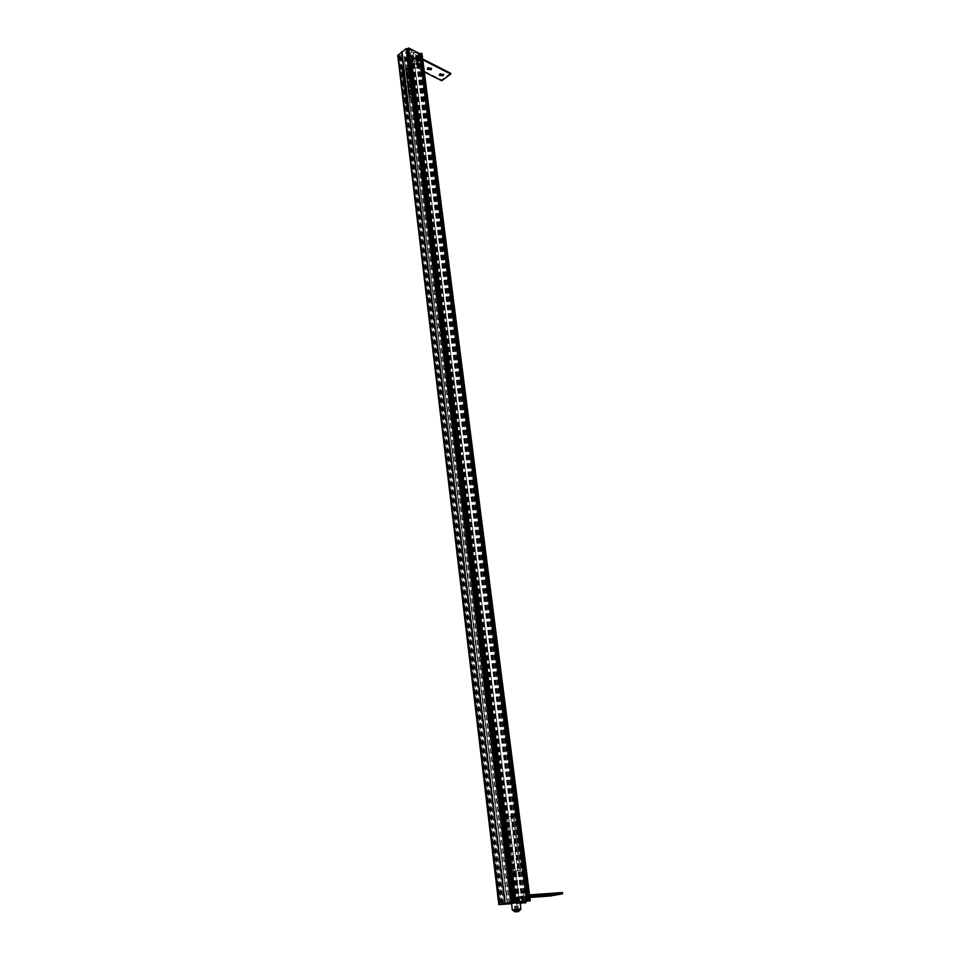 <?xml version="1.0" encoding="UTF-8"?>
<svg xmlns="http://www.w3.org/2000/svg" width="960" height="960" viewBox="0 0 960 960"><rect width="100%" height="100%" fill="white"/><g stroke="black" fill="none" stroke-linecap="round" stroke-linejoin="round"><path stroke-width="0.72" stroke-dasharray="4.8 3.6" d="M408.228 108.324L407.628 109.644L406.584 107.34L408.204 108.096L407.652 108.744L406.008 107.76L407.064 110.064L407.652 108.744M406.128 103.536L406.728 102.216L408.42 104.82L406.128 103.536L405.588 104.172L407.844 105.24L406.152 102.636L405.552 103.956M407.076 98.592L405.828 97.74L405.696 98.448L405.816 97.524L407.076 98.592L406.116 99.048L405.24 97.944L405.12 98.88L405.264 98.16L406.512 99.012M408.792 75.288L406.524 73.944L407.184 73.476L408.54 75.012L408.66 74.292L408.228 75.72L406.584 73.884L405.96 74.376L406.668 75.42L406.632 74.112L408.228 75.72M408.612 77.784L408.792 79.2L406.98 77.652L408.612 77.784L407.64 78.336L406.572 77.544L407.184 79.236L408.696 79.188L408.048 78.216M407.484 81.36L409.044 81.912L406.908 81.78L408.504 82.56L406.908 81.78M408.96 81.012L407.316 80.232L408.96 81.012L408.012 81.468L407.148 80.364L407.028 81.276L407.172 80.58L408.396 81.432M408.876 92.796L410.34 92.7L410.472 93.564L408.3 93.216L409.908 93.984L409.776 93.12L408.3 93.216M408.54 90.048L409.128 88.764L410.808 91.344L408.54 90.048L408 90.696L410.244 91.776L408.564 89.184L407.976 90.468M408 85.668L409.476 85.572L409.596 86.436L407.436 86.088L409.032 86.868L408.9 86.004L407.436 86.088M406.416 95.244L404.94 93.876L405.648 93.336L406.416 95.244L405.852 95.664L405.084 93.768L404.364 94.308L405.852 95.664M406.26 92.052L404.616 91.056L406.884 92.136L405.684 92.472L406.332 92.784L404.052 91.476L405.684 92.472M404.268 88.14L405.6 87.96L404.904 86.952L405.876 88.908L403.704 88.56L405.312 89.34L403.512 86.988L405.036 88.392L403.704 88.56M405.804 83.328L404.856 82.86L404.568 84.3L403.536 82.008L405.78 83.112L405.24 83.748L402.96 82.44L404.004 84.72L404.292 83.292L405.24 83.748M402.156 70.608L403.488 70.524L401.988 69.18L403.344 69.3L401.832 67.956L403.536 69.36L403.752 71.4L401.592 71.04L403.188 71.832L402.972 69.792L401.268 68.388L402.78 69.732L401.424 69.6L402.924 70.956L401.592 71.04M409.332 96.528L410.04 96.66L409.152 95.076L411.576 97.608L408.756 96.96L410.976 97.8L408.588 95.496L409.476 97.08L408.756 96.96M404.352 75.696L404.532 77.112L402.696 75.552L404.352 75.696L403.368 76.248L402.3 75.456L402.912 77.148L404.436 77.1L403.788 76.128M404.94 81.12L403.308 80.124L405.552 81.216L404.364 81.552L405.012 81.864L402.732 80.544L404.364 81.552M511.56 903.612L515.292 903.18L511.56 903.648M512.916 903.54L409.176 61.932L397.872 56.4M499.608 904.512L397.98 56.316M406.044 69.564L407.364 69.48L405.864 68.136L407.22 68.268L405.72 66.924L407.412 68.328L407.628 70.356L405.48 69.996L407.064 70.788L406.848 68.76L405.156 67.356L406.656 68.7L405.3 68.568L406.8 69.912L405.48 69.996M404.568 79.908L403.092 78.552L403.776 78.012L404.748 79.356L404.004 80.34L403.836 78.984L402.516 78.972L404.004 80.34M404.556 74.7L403.068 73.392L403.224 74.82L402.468 73.68L403.08 73.188L404.772 74.808L404.304 75.264L403.74 75.696L404.208 75.24L402.516 73.62L401.904 74.112L402.66 75.252L402.504 73.824L403.992 75.12M401.772 67.452L403.116 67.368L401.628 66.24L402.96 66.156L401.46 64.8L403.152 66.216L403.38 68.244L401.208 67.884L402.816 68.676L402.744 67.86L400.896 65.232L402.396 66.588L401.064 66.672L402.552 67.8L401.208 67.884M404.532 73.188L402.936 71.58L402.96 72.888L402.252 71.844L402.888 71.352L404.532 73.188L403.968 73.62L403.62 72.516L403.164 73.188L402.324 71.784L401.688 72.276L403.968 73.62M404.088 85.32L404.76 86.256L404.568 84.648L405.552 85.992L404.82 86.496L404.232 84.576L403.668 85.008L403.32 85.62L404.772 86.976L404.58 85.548L404.004 85.08L404.196 86.688L403.524 85.74M404.604 89.616L405.276 90.564L405.084 88.944L406.068 90.288L405.348 90.804L404.748 88.872L404.184 89.304L403.836 89.928L405.288 91.284L405.096 89.844L404.52 89.376L404.712 90.984L404.04 90.048M404.808 92.58L406.284 92.484L406.416 93.348L404.232 93M405.324 96.864L406.656 96.684L405.948 95.664L407.58 97.944L404.748 97.284L407.016 98.364L404.556 95.7L406.092 97.104L404.748 97.284M409.68 87.096L409.092 88.38L408.06 86.112L409.656 86.88L409.116 87.528L407.496 86.532L408.528 88.812L409.116 87.528M410.16 92.556L410.052 91.596L408.768 91.98L408.6 90.552L408.924 91.668L410.196 91.296L409.788 93.072L409.632 91.716L408.348 92.088L408.036 90.972L408.204 92.4L409.476 92.028L409.596 92.976M409.956 95.256L408.996 94.032L410.532 94.008L409.2 94.128L410.7 95.4L409.392 95.676L410.16 96.036L408.624 94.548L409.956 94.428L408.432 94.452L409.392 95.676M407.736 83.436L408.324 82.152L409.992 84.744L407.736 83.436L407.196 84.072L409.428 85.164L407.76 82.584L407.16 83.856M408.816 76.788L407.34 75.492L407.484 76.908L406.752 75.78L407.352 75.288L409.032 76.908L408 77.784L408.468 77.328L406.788 75.708L406.188 76.212L406.92 77.34L406.776 75.912L408.252 77.22M406.428 72.72L407.748 72.624L406.248 71.28L407.604 71.412L406.104 70.068L407.796 71.472L408.012 73.5L405.864 73.152L407.448 73.932L407.232 71.892L405.54 70.5L407.04 71.844L405.684 71.712L407.184 73.056L405.864 73.152M405.936 100.644L406.608 101.592L406.416 99.972L407.004 100.428L407.196 101.88L405.732 100.524L406.08 99.9L405.168 100.944L406.62 102.3L406.428 100.848L405.852 100.392L406.044 102.012L405.372 101.076M406.524 106.824L407.868 106.632L407.16 105.612L408.144 107.592L405.948 107.244L407.568 108.012L407.484 107.1L405.756 105.648L407.292 107.052L405.948 107.244M408.612 111.252L407.88 111.888L407.208 109.812L407.88 111.672L408.132 110.244L408.612 111.252L408.036 111.672L407.556 110.664L407.304 112.08L406.632 110.232L406.368 110.916L407.316 112.308L408.036 111.672M397.416 56.76L408.924 62.52L408.096 63.204L409.068 63.576L421.956 53.736M511.572 903.72L512.52 903.648L408.924 62.52M411.816 60.696L516.42 903.012L524.784 901.56L417.924 56.028L411.816 60.696L411.012 60.288L411.864 59.652L410.46 59.94L407.232 58.32L510.972 903.288M516.42 903.012L515.472 903.084L411.012 60.288M515.472 903.084L516.624 902.88L411.864 59.652M516.624 902.88L515.892 902.94L411.24 59.34M515.892 902.94L514.812 903.12L410.46 59.94M514.812 903.12L511.536 903.372M509.46 903.444L406.056 58.44L410.7 60.78L514.992 903.18M514.956 903.264L410.748 61.512L514.416 903.36M512.52 903.648L511.584 903.804M511.584 903.84L524.856 901.62L523.644 893.244L522.768 893.304L523.848 901.632M408.144 48.444L419.352 54.156L526.848 901.128M526.8 901.14L419.4 54.9L526.236 901.176M524.736 901.392L417.816 55.332L413.172 52.968L519.228 901.86M519.192 901.992L413.22 53.712L416.436 55.356L415.644 55.968L416.268 56.28L417.924 56.028M523.02 901.704L416.436 55.356M521.916 901.788L415.644 55.968M522.66 901.836L416.268 56.28M523.824 901.632L417.12 55.62M406.056 58.44L407.232 58.32M413.22 53.712L413.172 52.968M417.816 55.332L418.992 55.212M419.4 54.9L419.352 54.156M409.176 61.932L410.364 61.812M410.748 61.512L410.7 60.78M409.032 88.164L408.492 88.584L408.312 87.132L409.032 88.164L409.608 87.744L408.876 86.712L408.312 87.132M408.876 86.712L407.772 87.552M408.336 87.132L409.068 88.164L408.492 88.584M407.244 83.22L407.784 82.8L407.964 84.252L407.244 83.22L407.808 82.788L408.528 83.82L407.964 84.252M409.068 83.4L408.348 82.368L407.784 82.8M408.048 89.832L408.588 89.4L408.768 90.852L408.048 89.832L408.624 89.4L409.344 90.432L408.768 90.852M409.884 90.012L409.308 90.432L409.884 90.012L409.152 88.98L408.588 89.4L409.152 88.98M405.084 83.652L404.352 82.62L403.788 83.052L404.544 84.072L405.084 83.652L403.968 84.504L403.788 83.052L403.968 84.504M404.352 82.62L403.248 83.472M407.58 109.404L407.028 109.836L406.296 108.804L408.144 108.984L407.412 107.94L406.296 108.804M407.412 107.94L407.028 109.836M405.636 103.296L406.188 102.864L406.368 104.34L405.636 103.296L406.212 102.876L406.932 103.92L406.368 104.34M407.484 103.476L406.908 103.896L407.484 103.476L406.752 102.444L406.188 102.864M406.404 94.584L405.672 93.564L405.108 93.984L405.852 94.992L406.404 94.584L405.276 95.412L405.108 93.984L405.84 95.004L405.276 95.412M405.672 93.564L404.568 94.404M404.556 79.26L403.824 78.252L403.26 78.672L404.556 79.26L403.428 80.088L403.26 78.672L403.428 80.088M403.824 78.252L402.72 79.08M407.556 78.624L407.004 77.796L408.12 78.192L407.028 77.796M407.592 77.376L406.632 78.18M407.196 77.76L407.148 79.008M403.284 76.536L402.36 76.092L403.848 76.104L403.32 75.276L402.756 75.708M402.924 75.66L402.876 76.92M404.22 85.392L404.688 86.7L404.796 84.972L404.388 86.76M405.348 85.884L404.796 84.972M404.736 89.688L405.204 91.008L405.312 89.268L404.904 91.056M405.876 90.192L405.312 89.268M406.068 100.704L406.536 102.024L406.644 100.284L406.236 102.084M407.208 101.208L406.644 100.284M408.48 79.092L408.084 78.432L409.044 78.66L408.084 78.432M408.648 78.012L407.784 78.732M408.348 78.312L408.204 79.404M408.204 79.416L409.044 78.66M404.22 77.004L403.824 76.344L404.784 76.572L403.824 76.344M404.388 75.924L403.512 76.644M404.076 76.224L403.932 77.316L404.784 76.572M509.088 872.556L516.264 871.848L509.088 872.556M506.976 816.072L502.488 816.84L507.024 816.888L513.816 871.452L517.644 870.708L510.78 816.024L506.976 816.072L513.804 870.912M510.192 872.496L514.68 872.052L510.192 872.496M514.428 906.252L517.98 905.844L514.428 906.252L515.124 911.916M515.772 906.024L516.468 911.688M517.548 905.82L518.256 911.484M517.98 905.844L518.688 911.508M516.636 906.072L517.32 911.592M514.86 906.276L515.556 911.844M520.824 870.228L512.544 871.824L505.788 817.38L513.9 815.508L520.824 870.228L517.644 870.708M513.9 815.508L510.78 816.024M507.024 816.888L505.788 817.38M513.816 871.452L512.544 871.824M504.852 817.392L511.596 871.884M512.964 815.52L519.876 870.276M398.388 55.32L400.548 55.788L407.964 49.92L406.536 48.876L398.388 55.32M507.756 903.408L404.22 54.312L406.38 52.644L410.748 54.108L516.024 902.412M410.568 53.268L515.928 902.316L410.568 53.268L411.336 53.652L516.804 902.16M410.556 53.028L412.236 51.972L418.848 54.276L408.228 49.056M523.752 901.464L416.844 53.772M516.996 901.884L411.072 50.256M514.212 902.1L408.768 49.332M397.764 55.452L409.632 61.332L404.232 57.972L405.612 56.832L406.74 57.18L510.528 903.36M499.74 904.5L398.028 55.776M501.492 904.368L399.492 56.52M503.724 904.224L401.4 57.72M409.548 61.236L513.564 903.408L409.56 61.464M511.728 903.54L408.072 60.504L511.752 903.54M511.776 903.492L408.048 59.988L511.776 903.492M511.284 902.808L407.328 56.736L404.196 55.152L404.22 54.312M507.6 903.432L404.196 55.152M398.904 55.284L500.916 904.296L398.892 55.128M402.372 52.032L505.752 903.42M406.488 49.236L511.356 902.484L406.464 48.936M406.752 49.2L511.704 902.412M406.296 51.612L510.744 902.58M402.54 54.516L505.584 903.444M534.708 895.152L539.292 894.66L534.708 895.152M548.844 894.132L553.368 893.652L548.844 894.132M518.616 898.092L518.076 896.772L516.9 899.112L517.32 902.484L516.648 903.036L515.472 894.708L514.596 894.768L515.568 902.616L517.128 904.536L518.196 902.412L517.776 899.052L518.616 898.092L516.54 898.452L529.848 897.48M529.512 894.876L526.26 895.332L525.096 897.684L525.468 901.512M529.692 896.22L526.44 896.676L526.416 901.356M514.596 894.768L514.728 892.452L522.072 891.132L522.768 893.304M515.472 894.708L515.604 892.392L522.072 891.132M515.604 892.392L514.728 892.452M522.948 891.072L523.644 893.244M518.448 896.748L516.372 897.108L516.54 898.452M550.272 895.968L550.092 894.672L562.404 892.524M550.092 894.672L516.372 897.108M528.732 894.936L528.9 896.28M526.632 895.296L526.8 896.652M427.38 68.82L427.8 67.344L431.472 68.28M439.416 74.88L439.824 73.416L443.46 74.328M420.48 59.856L420.276 60.528L418.86 58.524L418.164 55.836L418.476 60.912L417.732 60.54L417.12 55.704L418.008 54.996L420.168 59.7L422.676 59.028M450.66 73.248L441.624 79.908L412.968 65.568L414.48 64.416L412.032 59.568L411.132 60.276L412.212 66.264L417.6 62.16L417.732 60.54M424.344 72.036L413.064 66.396L414.588 65.244L412.176 60.42L412.476 65.484L411.732 65.112M418.476 60.912L418.344 62.532L412.944 66.636L412.212 66.264M418.344 62.532L417.6 62.16M412.944 66.636L412.476 65.484M420.576 60.684L422.004 58.692M422.784 59.856L422.112 59.52M441.624 79.908L441.732 80.724M413.064 66.396L412.968 65.568M414.588 65.244L414.48 64.416M408.156 63.264L511.428 903.732L408.144 63.12M512.244 903.792L408.828 63.6M512.544 903.744L409.068 63.576M530.196 900.696L421.944 53.736M520.908 908.892L512.34 909.984M503.22 816.936L509.976 871.656M398.448 55.332L500.328 904.368L398.424 55.176M510.72 902.892L406.38 52.644M512.292 902.7L407.616 52.512M517.74 902.004L411.876 52.008M518.208 901.944L412.236 51.972M522.588 901.608L415.932 53.856M522.708 901.596L416.016 53.868M523.668 901.476L416.772 53.796M525.504 901.332L418.32 54.528M525.96 901.272L418.668 54.492M526.116 901.248L418.788 54.396M526.128 901.188L418.776 54.18M512.868 903.516L409.092 61.584M513.312 903.456L409.452 61.548M511.728 903.492L408.012 59.928M404.304 57.852L507.36 903.804L404.316 58.08M509.16 903.492L405.612 56.832M509.628 903.432L405.984 56.796M399.984 55.836L502.188 904.056M400.548 55.788L502.896 903.924M398.352 55.296L500.22 904.392L398.352 55.224M406.536 48.876L511.464 902.436M406.656 48.864L511.608 902.412M407.832 49.752L512.976 902.34L407.892 50.112M515.568 902.616L523.764 901.188M517.32 902.484L525.516 901.056M518.244 898.116L526.44 896.676M516.444 902.544L524.64 901.128M516.9 899.112L525.096 897.684M518.076 896.772L526.26 895.332M517.776 899.052L525.972 897.612M518.196 902.412L526.392 900.996M417.12 55.704L411.132 60.276M418.596 56.448L412.62 61.032M420.168 59.7L414.168 64.26M417.864 56.076L411.876 60.66M418.86 58.524L412.872 63.096M420.276 60.528L414.276 65.088M419.604 58.896L413.616 63.468M419.34 56.832L413.352 61.404M511.368 903.732L408.096 63.204M518.892 901.896L412.956 53.388M410.964 61.092L515.292 903.18M419.616 54.48L527.136 901.128M507.792 872.94L511.452 902.784M502.488 816.84L509.376 872.736M514.536 870.948L514.68 872.052M516.264 871.848L520.032 901.932M515.82 902.34L410.484 53.16M526.212 901.188L418.848 54.276M513.564 903.408L409.632 61.332M507.264 903.828L404.232 57.972M507.288 903.516L403.896 54.816M398.352 55.272L500.22 904.392M407.964 49.92L513.12 902.34M539.292 894.66L539.472 895.992M553.368 893.652L553.536 894.96M516.192 904.08L520.212 903.396M516.648 903.036L524.856 901.62M547.968 894.348L548.136 895.656M533.832 895.368L534.012 896.688M427.332 69.228L427.224 68.436M439.356 75.288L439.26 74.496M418.008 54.996L412.032 59.568M418.164 55.836L412.176 60.42M443.616 74.7L443.508 73.884M431.628 68.664L431.52 67.836"/><path stroke-width="1.44" d="M511.56 903.648L499.608 904.512M499.608 904.572L511.572 903.72M498.84 904.704L397.872 56.4M511.536 903.372L507.6 903.432M525.468 901.512L530.256 900.684L528 900.972L420.228 53.88L408.72 48L408.144 48.444L513.564 902.148L527.136 901.128L519.228 901.86M421.956 53.736L420.228 53.88M528 900.972L514.344 902.004L408.72 48M514.344 902.004L513.564 902.148M519.24 901.92L521.916 901.788M521.928 901.896L524.784 901.56M515.124 911.916L518.688 911.508L515.124 911.916M500.256 904.392L513.12 902.34L500.256 904.392M507.6 903.504L526.116 901.248L516.996 901.884M516.996 901.92L514.212 902.1M408.228 49.056L406.224 48.624L397.764 55.452L499.452 904.5L511.56 903.612M514.212 902.16L504.888 903.492L401.652 51.684M504.888 903.492L499.728 904.428L397.932 55.056M538.584 896.208L534.012 896.7L538.584 896.208M552.648 895.188L548.136 895.668L552.648 895.188M526.416 901.356L525.336 903.12L523.848 901.632M529.692 896.22L562.584 893.832L550.272 895.968L529.848 897.48M562.584 893.832L562.404 892.524L529.512 894.876M431.472 68.28L427.38 68.82M427.908 68.172L427.332 69.264L431.052 69.756L431.628 68.664L427.908 68.172M443.46 74.328L439.416 74.88M439.944 74.232L439.368 75.312L443.04 75.792L443.616 74.7L439.944 74.232M424.344 72.036L441.732 80.724L450.768 74.064L450.66 73.248L422.676 59.028M450.768 74.064L422.784 59.856M530.196 900.684L421.932 53.592M529.392 900.744L421.26 53.244M529.092 900.78L421.02 53.268M515.424 911.832L518.376 911.592L515.424 911.832M520.908 908.892C520.212 910.656 518.028 911.46 514.356 911.328L512.34 909.996L520.908 908.892L520.032 901.932M512.472 902.292L407.304 48.588M511.104 902.448L406.224 48.624M530.256 900.684L421.992 53.652M511.452 902.784L512.34 909.984M520.212 903.396L524.4 902.676"/></g></svg>
